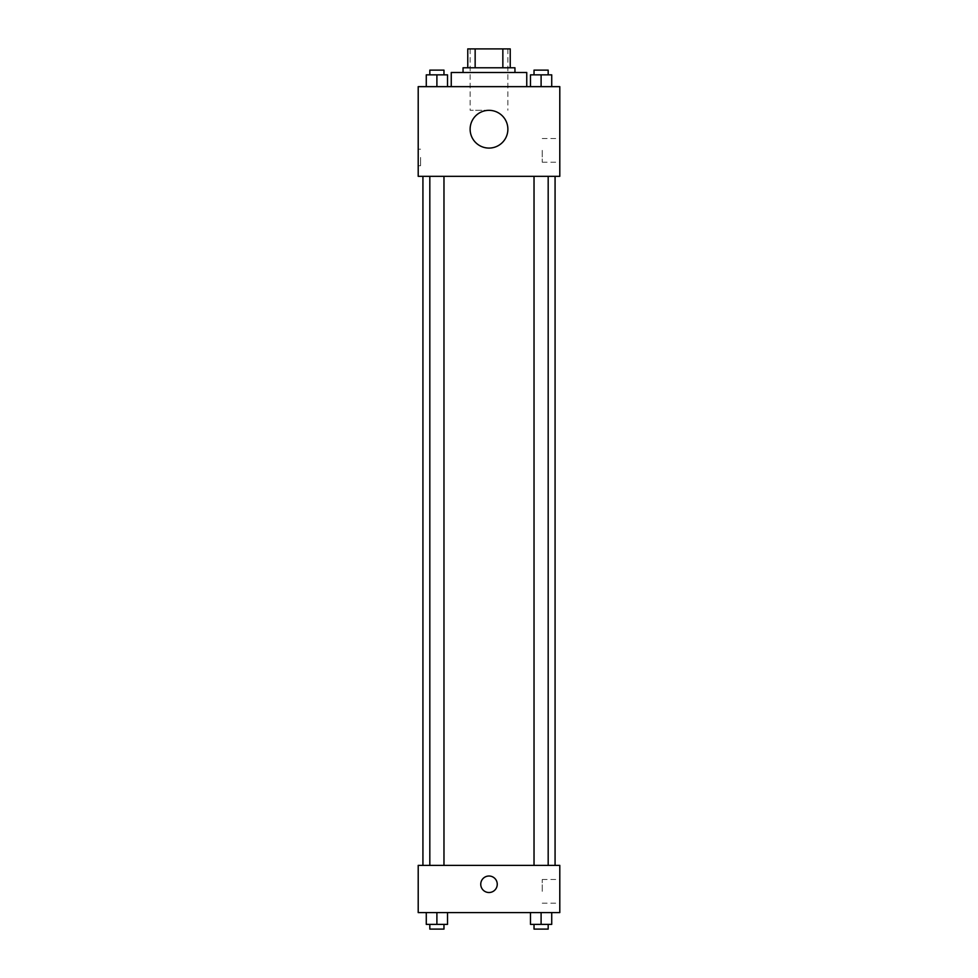 <?xml version="1.0" encoding="UTF-8"?>
<svg xmlns="http://www.w3.org/2000/svg" width="978" height="978" viewBox="0 0 978 978"><rect width="100%" height="100%" fill="white"/><g stroke="black" fill="none" stroke-linecap="round" stroke-linejoin="round"><path stroke-width="0.73" stroke-dasharray="4.89 3.67" d="M489 110.257L470.125 110.257L489 110.257M489 48.9L470.125 48.9L489 48.9M502.851 67.775L502.851 48.9L510.235 48.9L510.235 67.775L475.149 67.775L510.235 67.775M502.851 48.9L467.765 48.9M475.149 67.775L467.765 67.775L475.149 67.775L475.149 48.9M514.954 67.775L463.046 67.775M463.046 72.494L514.954 72.494L463.046 72.494M451.249 72.494L526.751 72.494M489 86.651L451.249 86.651L489 86.651M426.274 86.651L447.521 86.651L426.274 86.651L447.521 86.651L426.274 86.651L447.521 86.651L436.897 86.651L436.897 74.854L426.274 74.854L443.975 74.854L426.274 74.854L426.274 86.651L436.897 86.651L426.274 86.651L426.274 74.854L426.274 86.651L447.521 86.651L436.897 86.651L436.897 74.854L447.521 74.854L429.819 74.854L447.521 74.854L447.521 86.651L447.521 74.854M530.479 86.651L551.726 86.651L530.479 86.651L551.726 86.651L530.479 86.651L551.726 86.651L541.103 86.651L541.103 74.854L530.479 74.854L548.181 74.854L530.479 74.854L530.479 86.651L541.103 86.651L530.479 86.651L530.479 74.854L530.479 86.651L551.726 86.651L541.103 86.651L541.103 74.854L551.726 74.854L534.025 74.854L551.726 74.854L551.726 86.651L551.726 74.854M559.795 86.651L418.205 86.651L418.205 176.333L559.795 176.333L559.795 86.651M418.205 157.446L418.205 165.71L418.205 157.446M489 176.333L422.924 176.333L489 176.333M541.103 176.333L534.025 176.333L541.103 176.333M436.897 176.333L429.819 176.333L436.897 176.333M559.795 150.367L559.795 162.214L559.795 150.367M489 110.331A18.875 18.875 0 0 0 472.655 138.644A18.875 18.875 0 0 0 505.345 138.644A18.875 18.875 0 0 0 489 110.331A18.875 18.875 0 0 0 472.655 138.644A18.875 18.875 0 0 0 505.345 138.644A18.875 18.875 0 0 0 489 110.331M489 148.081A18.875 18.875 0 0 1 472.655 119.768A18.875 18.875 0 0 1 505.345 119.768A18.875 18.875 0 0 1 489 148.081M542.24 150.367L542.24 162.214L542.24 150.367M420.589 157.446L420.589 165.71L420.589 157.446M489 865.383L422.924 865.383L489 865.383M541.103 865.383L534.025 865.383L541.103 865.383M436.897 865.383L429.819 865.383L436.897 865.383M559.795 865.383L418.205 865.383L418.205 912.584L559.795 912.584L559.795 865.383M418.205 884.259L418.205 892.523L418.205 884.259M551.726 924.381L541.103 924.381L551.726 924.381L551.726 912.584L530.479 912.584L551.726 912.584L530.479 912.584L551.726 912.584L530.479 912.584L551.726 912.584L530.479 912.584L551.726 912.584L551.726 924.381L530.479 924.381L530.479 912.584L530.479 924.381L548.181 924.381L541.103 924.381L541.103 912.584L541.103 924.381L530.479 924.381L530.479 912.584M447.521 924.381L436.897 924.381L447.521 924.381L447.521 912.584L426.274 912.584L447.521 912.584L426.274 912.584L447.521 912.584L426.274 912.584L447.521 912.584L426.274 912.584L447.521 912.584L447.521 924.381L426.274 924.381L426.274 912.584L426.274 924.381L443.975 924.381L436.897 924.381L436.897 912.584L436.897 924.381L426.274 924.381L426.274 912.584M559.795 891.349L559.795 879.503L559.795 891.349M489 876.007A8.264 8.264 0 0 0 481.848 888.391A8.264 8.264 0 0 0 496.152 888.391A8.264 8.264 0 0 0 489 876.007A8.264 8.264 0 0 0 481.848 888.391A8.264 8.264 0 0 0 496.152 888.391A8.264 8.264 0 0 0 489 876.007M489 892.523A8.264 8.264 0 0 1 481.848 880.139A8.264 8.264 0 0 1 496.152 880.139A8.264 8.264 0 0 1 489 892.523M542.24 891.349L542.24 879.503L542.24 891.349M534.025 924.381L534.025 929.1L548.181 929.1L534.025 929.1L548.181 929.1L548.181 924.381L534.025 924.381L548.181 924.381M541.103 924.381L541.103 912.584M429.819 924.381L429.819 929.1L443.975 929.1L429.819 929.1L443.975 929.1L443.975 924.381L429.819 924.381L443.975 924.381M436.897 924.381L436.897 912.584M534.025 74.854L534.025 70.135L548.181 70.135L534.025 70.135L548.181 70.135L548.181 74.854M541.103 86.651L541.103 74.854M429.819 74.854L429.819 70.135L443.975 70.135L429.819 70.135L443.975 70.135L443.975 74.854M436.897 86.651L436.897 74.854M470.125 48.9L470.125 110.257M507.875 48.9L507.875 110.257M542.24 162.214L559.795 162.214M542.24 138.534L559.795 138.534M420.589 149.194L418.205 149.194M420.589 165.71L418.205 165.71M443.975 865.383L443.975 176.333M429.819 865.383L429.819 176.333M548.181 865.383L548.181 176.333M534.025 865.383L534.025 176.333M542.24 903.183L559.795 903.183M542.24 879.503L559.795 879.503"/><path stroke-width="1.47" d="M475.149 67.775L475.149 48.9L467.765 48.9L467.765 67.775L467.765 48.9M475.149 48.9L510.235 48.9L510.235 67.775M502.851 67.775L502.851 48.9M463.046 72.494L463.046 67.775L514.954 67.775L514.954 72.494M526.751 86.651L526.751 72.494L451.249 72.494L451.249 86.651M418.205 86.651L559.795 86.651L559.795 176.333L418.205 176.333L418.205 86.651M489 148.081A18.875 18.875 0 0 1 472.655 119.768A18.875 18.875 0 0 1 505.345 119.768A18.875 18.875 0 0 1 489 148.081M418.205 865.383L559.795 865.383L559.795 912.584L418.205 912.584L418.205 865.383M489 892.523A8.264 8.264 0 0 1 481.848 880.139A8.264 8.264 0 0 1 496.152 880.139A8.264 8.264 0 0 1 489 892.523M530.479 912.584L530.479 924.381L551.726 924.381L551.726 912.584L551.726 924.381M541.103 924.381L541.103 912.584M548.181 924.381L548.181 929.1L534.025 929.1L534.025 924.381M426.274 912.584L426.274 924.381L447.521 924.381L447.521 912.584L447.521 924.381M436.897 924.381L436.897 912.584M443.975 924.381L443.975 929.1L429.819 929.1L429.819 924.381M530.479 86.651L530.479 74.854L551.726 74.854L551.726 86.651L551.726 74.854M541.103 86.651L541.103 74.854M548.181 74.854L548.181 70.135L534.025 70.135L534.025 74.854M426.274 86.651L426.274 74.854L447.521 74.854L447.521 86.651L447.521 74.854M436.897 86.651L436.897 74.854M443.975 74.854L443.975 70.135L429.819 70.135L429.819 74.854M555.076 865.383L555.076 176.333M422.924 865.383L422.924 176.333M534.025 176.333L534.025 865.383M548.181 176.333L548.181 865.383M443.975 865.383L443.975 176.333M429.819 865.383L429.819 176.333"/></g></svg>
